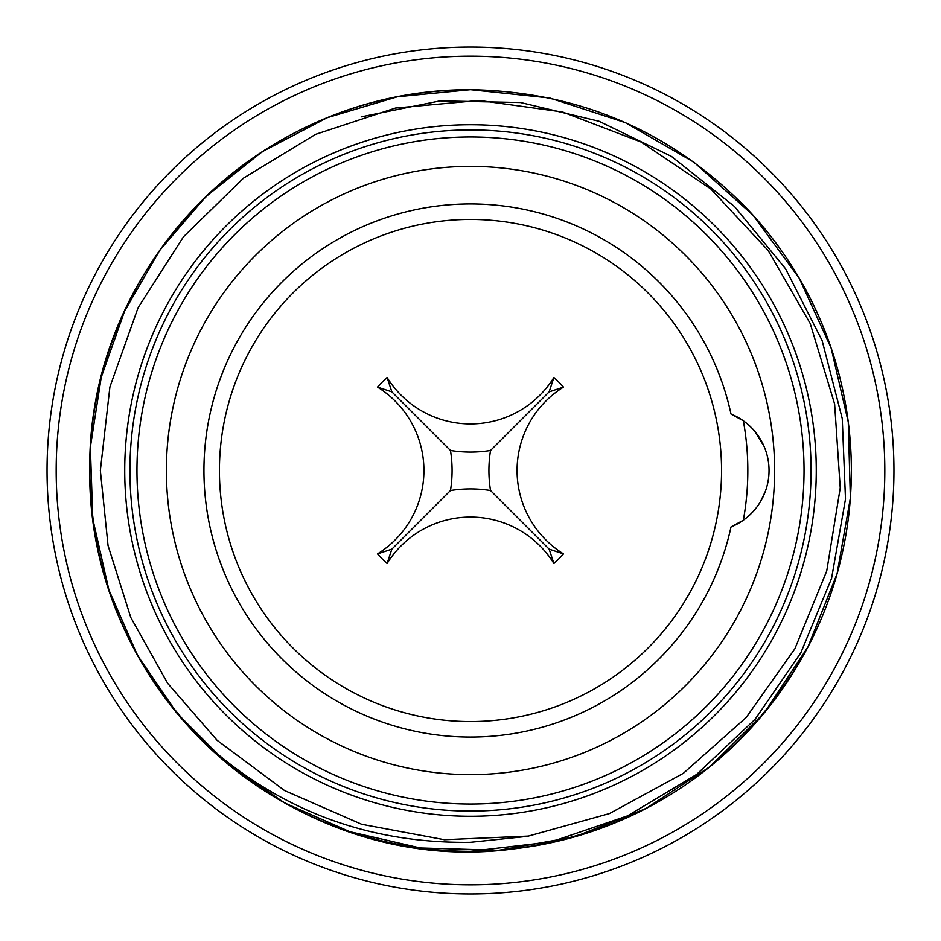 <?xml version="1.0" encoding="UTF-8"?>
<svg xmlns="http://www.w3.org/2000/svg" width="941" height="941" viewBox="0 0 941 941"><rect width="100%" height="100%" fill="white"/><g stroke="black" fill="none" stroke-linecap="round" stroke-linejoin="round"><path stroke-width="1.41" d="M487.262 893.621L477.816 893.891M461.055 893.844L450.245 893.468M361.215 116.86L440.07 100.887L520.62 102.534L599.029 121.26L671.451 156.418L734.521 206.526L785.617 268.855L822.128 340.583L842.242 418.58L845.488 499.118L831.562 578.397L800.826 652.819L755.141 719.218L696.575 774.467L627.494 815.882L551.038 841.913L470.5 851.299A380.799 380.799 0 0 1 201.233 739.767C127.011 663.064 89.842 571.54 89.736 465.183C90.054 263.209 260.081 89.124 470.5 89.701C581.079 91.689 674.344 132.528 750.33 212.219C859.886 330.926 883.023 506.082 806.578 649.561C731.733 790.04 577.833 868.978 420.192 847.959C258.904 826.469 129.235 705.127 97.17 545.533C65.682 388.868 135.163 229.745 270.914 146.196C332.173 108.933 398.702 90.101 470.5 89.701L549.732 98.005L625.259 122.601L693.964 162.228L753.047 215.207L799.25 278.265L831.115 348.005L848.264 422.074L850.358 498.13L837.055 573.834L808.001 646.855L764.504 712.572L709.702 766.868L645.738 808.648L574.739 836.808L498.848 850.276L420.192 847.959L349.605 831.632L284.7 802.955L226.816 763.186L177.32 713.584L137.562 655.442L108.921 590.007L92.783 518.891L90.371 447.093L101.228 377.282L124.6 311.13L159.723 250.353L205.844 196.645L262.21 151.713L327.162 117.719L397.443 96.77L470.5 89.701L549.732 98.005L625.259 122.601L693.964 162.228L753.047 215.207L799.25 278.265L831.115 348.005L848.264 422.074L850.358 498.13L837.055 573.834L808.001 646.855L764.504 712.572L709.702 766.868L645.738 808.648L574.739 836.808L498.848 850.276L420.192 847.959L349.605 831.632L284.7 802.955L226.816 763.186L177.32 713.584L137.562 655.442L108.921 590.007L92.783 518.891L90.371 447.093L101.228 377.282L124.6 311.13L159.723 250.353L205.844 196.657L262.21 151.713L327.162 117.719L397.443 96.77L470.5 89.701L549.732 98.005L625.259 122.601L693.964 162.228L753.047 215.207L799.25 278.265L831.115 348.005L848.264 422.074L850.358 498.13L837.055 573.834L808.001 646.855L764.504 712.572L709.702 766.868L645.738 808.648L574.739 836.808L498.848 850.276L420.192 847.959L349.605 831.632L284.7 802.955L226.816 763.186L177.32 713.584L137.562 655.442L108.921 590.007L92.783 518.891L90.371 447.104L101.228 377.282L124.6 311.13L159.723 250.365L205.844 196.657L262.21 151.713L327.162 117.719L397.443 96.77L470.5 89.701L549.732 98.005L625.259 122.601L693.964 162.228L753.047 215.207L799.25 278.265L831.115 348.005L848.264 422.074L850.358 498.13L837.055 573.834L808.001 646.855L764.504 712.572L709.702 766.868L645.738 808.648L574.739 836.808L498.848 850.276L420.192 847.959L349.605 831.632L284.7 802.955L226.816 763.186L177.32 713.584L137.562 655.442L108.921 590.007L92.783 518.891L90.371 447.093L101.24 377.282L124.6 311.13L159.723 250.353L205.844 196.645L262.21 151.713L327.162 117.719L397.443 96.77L470.5 89.701C581.079 91.689 674.344 132.528 750.33 212.219C859.886 330.926 883.023 506.082 806.578 649.561C731.733 790.04 577.833 868.978 420.192 847.959C258.904 826.469 129.235 705.115 97.158 545.521C65.682 388.868 135.163 229.733 270.914 146.196C332.173 108.933 398.702 90.101 470.5 89.701C580.126 91.63 672.886 131.905 748.754 210.525C862.356 332.114 883.693 512.669 802.391 657.206C737.556 766.597 642.021 830.397 515.786 848.594C299.191 879.353 88.136 700.657 89.701 470.5M524.796 836.631L470.5 842.289C366.955 843.701 277.207 809.519 201.233 739.767M470.5 47.05A423.45 423.45 0 0 1 893.95 470.5A423.45 423.45 0 0 1 470.5 893.95A423.45 423.45 0 0 1 47.05 470.5A423.45 423.45 0 0 1 470.5 47.05A423.45 423.45 0 0 1 893.95 470.5A423.45 423.45 0 0 1 470.5 893.95A423.45 423.45 0 0 1 47.05 470.5A423.45 423.45 0 0 1 470.5 47.05M501.235 883.67A414.311 414.311 0 0 1 493.343 884.175A414.311 414.311 0 0 0 501.235 883.67M447.657 884.175A414.311 414.311 0 0 1 439.765 883.67A414.311 414.311 0 0 0 447.657 884.175M490.52 450.48A126.282 126.282 0 0 0 490.52 490.52A126.282 126.282 0 0 0 450.48 490.52A126.282 126.282 0 0 0 450.48 450.48A126.282 126.282 0 0 0 490.52 450.48L549.132 391.868L563.483 387.104A124.906 124.906 45 0 0 553.896 377.517L549.132 391.868M391.868 391.868L387.104 377.517A124.906 124.906 -45 0 0 377.517 387.104L391.868 391.868L450.48 450.48M387.104 377.517A98.135 98.135 0 0 0 553.896 377.517M391.868 549.132L377.517 553.896A124.906 124.906 0 0 0 387.104 563.483L391.868 549.132L450.48 490.52M377.517 553.896A98.135 98.135 0 0 0 377.517 387.104M490.52 490.52L549.132 549.132L553.896 563.483A98.135 98.135 0 0 0 387.104 563.483M553.896 563.483A124.906 124.906 133.6 0 0 563.483 553.896L549.132 549.132M563.483 387.104A98.135 98.135 0 0 0 563.483 553.896M219.429 470.5A251.071 251.071 0 0 0 596.029 687.93A251.071 251.071 0 0 0 596.029 253.07A251.071 251.071 0 0 0 219.429 470.5M760.434 501.729L765.398 491.284M731.016 414.04L743.331 420.78A277.324 277.324 0 0 1 743.331 520.22L731.016 526.96A266.562 266.562 0 0 1 321.152 691.294A266.562 266.562 0 0 1 321.152 249.706A266.562 266.562 0 0 1 731.016 414.04A60.93 60.93 0 0 1 731.016 526.96M764.01 446.246L754.576 431.084M470.5 124.73A345.77 345.77 0 0 0 124.73 470.5A345.77 345.77 0 0 0 470.5 816.27A345.77 345.77 0 0 0 769.938 297.615A345.77 345.77 0 0 0 171.062 297.615A345.77 345.77 0 0 0 470.5 816.27A345.77 345.77 0 0 0 769.938 297.615A345.77 345.77 0 0 0 171.062 297.615A345.77 345.77 0 0 0 470.5 816.27A345.77 345.77 0 0 0 816.27 470.5A345.77 345.77 0 0 0 470.5 124.73M470.5 884.811A414.311 414.311 0 0 1 111.697 263.339A414.311 414.311 0 0 1 829.303 263.339A414.311 414.311 0 0 1 470.5 884.811M470.5 166.392A304.108 304.108 0 0 1 733.874 622.554A304.108 304.108 0 0 1 207.126 622.554A304.108 304.108 0 0 1 470.5 166.392M470.5 136.963A333.537 333.537 0 0 0 136.963 470.5A333.537 333.537 0 0 0 470.5 804.037A333.537 333.537 0 0 0 804.037 470.5A333.537 333.537 0 0 0 470.5 136.963M470.5 811.071A340.571 340.571 0 0 0 811.071 470.5A340.571 340.571 0 0 0 470.5 129.929A340.571 340.571 0 0 0 129.929 470.5A340.571 340.571 0 0 0 470.5 811.071M100.358 470.5L109.921 386.916L138.104 307.66L183.46 236.814L243.637 178.037L315.541 134.363L395.443 108.05L479.216 100.464L562.553 111.991L641.127 142.032L710.89 189.047L768.232 250.588L810.201 323.504L834.62 404.007L840.231 487.932L826.739 570.964L794.851 648.82L746.213 717.454L683.331 773.326L609.462 813.565L528.407 836.078L444.352 839.713L361.662 824.281L284.594 790.569L217.124 740.32L167.674 683.331L130.799 617.496L108.05 545.557L100.358 470.5"/></g></svg>

